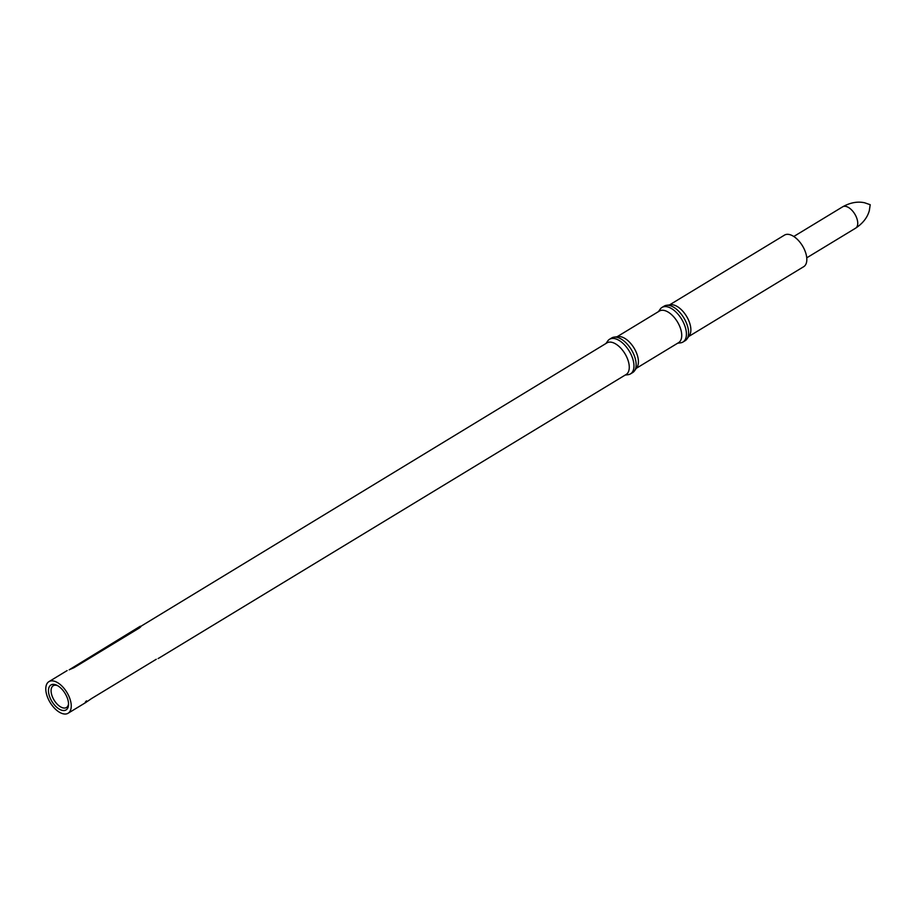 <?xml version="1.0" encoding="UTF-8"?>
<svg xmlns="http://www.w3.org/2000/svg" width="916" height="916" viewBox="0 0 916 916"><rect width="100%" height="100%" fill="white"/><g stroke="black" fill="none" stroke-linecap="round" stroke-linejoin="round"><path stroke-width="1.37" d="M86.493 700.832C83.803 703.602 85.417 702.881 91.348 698.679L156.281 659.257M158.754 658.157L158.102 658.558M158.583 658.318L626.143 374.484A18.48 9.778 -121.3 0 0 625.536 354.698A18.48 9.778 -121.3 0 0 606.953 342.882L140.927 626.269M49.521 701.438A18.48 9.778 -121.3 0 0 68.105 713.243A18.48 9.778 -121.3 0 0 67.509 693.458A18.48 9.778 -121.3 0 0 48.926 681.641A18.48 9.778 -121.3 0 0 49.521 701.438M625.181 375.068L628.181 374.678A20.232 10.706 -121.3 0 0 630.529 373.865A20.232 10.706 -121.3 0 0 629.876 352.202A20.232 10.706 -121.3 0 0 609.529 339.275A20.232 10.706 -121.3 0 0 607.732 340.992L605.991 343.466M630.529 373.865L632.704 372.549A20.232 10.706 -121.3 0 0 634.513 370.831A20.232 10.706 -121.3 0 0 632.051 350.885A20.232 10.706 -121.3 0 0 614.063 337.145A20.232 10.706 -121.3 0 0 611.705 337.958L609.529 339.275M634.513 370.831L636.929 367.373A18.48 9.778 -121.3 0 0 634.685 349.145A18.48 9.778 -121.3 0 0 618.243 336.596L614.063 337.145M636.242 368.346L678.596 342.641A18.48 9.778 -121.3 0 0 678 322.856A18.48 9.778 -121.3 0 0 659.417 311.039L617.063 336.756M677.634 343.225L680.634 342.824A20.232 10.706 -121.3 0 0 682.993 342.023A20.232 10.706 -121.3 0 0 682.328 320.36A20.232 10.706 -121.3 0 0 661.993 307.433A20.232 10.706 -121.3 0 0 660.196 309.139L658.455 311.623M682.993 342.023L685.168 340.695A20.232 10.706 -121.3 0 0 686.966 338.989A20.232 10.706 -121.3 0 0 684.504 319.043A20.232 10.706 -121.3 0 0 666.516 305.303A20.232 10.706 -121.3 0 0 664.169 306.116L661.993 307.433M686.966 338.989L689.382 335.531A18.48 9.778 -121.3 0 0 687.137 317.302A18.48 9.778 -121.3 0 0 670.707 304.753L666.516 305.303M688.706 336.504L803.698 266.693A18.48 9.778 -121.3 0 0 803.092 246.908A18.48 9.778 -121.3 0 0 784.508 235.103L669.516 304.913M57.525 685.615A12.732 6.744 -121.3 0 0 53.242 685.74A12.732 6.744 -121.3 0 0 53.655 699.377A12.732 6.744 -121.3 0 0 66.467 707.518A12.732 6.744 -121.3 0 0 68.551 703.774M69.456 669.63L140.102 626.338C141.476 626.017 141.19 626.59 139.243 628.067L74.024 667.661L69.158 669.814M65.608 694.294A14.587 7.717 -121.3 0 0 56.712 685.202A14.587 7.717 -121.3 0 0 48.926 687.641A14.587 7.717 -121.3 0 0 51.422 700.591A14.587 7.717 -121.3 0 0 62.151 710.347A14.587 7.717 -121.3 0 0 68.54 704.69A14.587 7.717 -121.3 0 0 65.608 694.294M134.721 630.815L134.389 630.219M806.744 257.831L855.624 228.164A12.492 6.607 -121.3 0 0 855.223 214.791A12.492 6.607 -121.3 0 0 842.663 206.81L793.783 236.488M86.344 702.171L68.105 713.243M67.154 670.569L48.926 681.641M855.624 228.164C862.861 223.378 867.429 217.527 869.33 210.6L870.2 204.703L864.567 202.757C857.548 201.245 850.243 202.596 842.663 206.81"/></g></svg>
